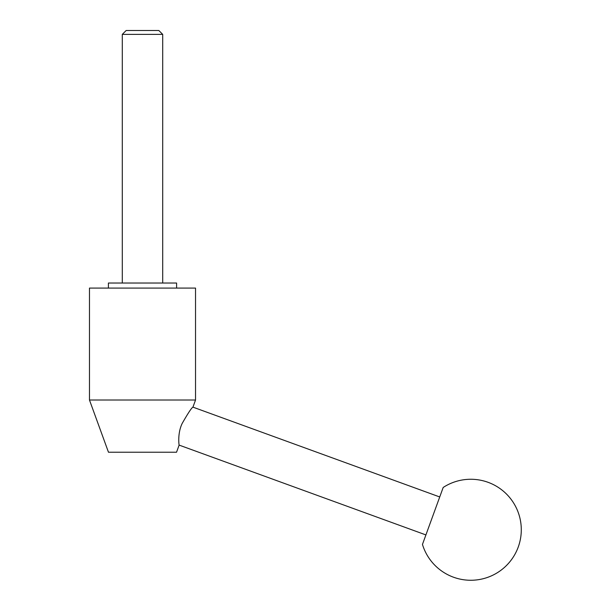 <?xml version="1.0" encoding="UTF-8"?>
<svg xmlns="http://www.w3.org/2000/svg" width="610" height="610" viewBox="0 0 610 610"><rect width="100%" height="100%" fill="white"/><g stroke="black" fill="none" stroke-linecap="round" stroke-linejoin="round"><path stroke-width="0.91" d="M176.534 452.224L179.126 445.102C179.065 445.376 177.297 433.618 182.146 423.5C188.017 413.206 191.609 407.754 192.943 407.137L195.535 400.015L89.472 400.015L108.473 452.224L176.534 452.224M89.472 400.015L89.472 288.08L195.535 288.08L195.535 400.015M108.412 288.08L108.412 283.025L176.595 283.025L176.595 288.08M162.702 34.373L122.297 34.373L126.171 30.5L158.829 30.5L162.702 34.373L162.702 283.025M122.297 283.025L122.297 34.373M192.943 407.137L439.734 496.959L425.91 534.924L179.126 445.102M439.734 496.959L443.188 487.466A50.508 50.508 0 0 1 518.248 547.033A50.508 50.508 0 0 1 422.455 544.417L425.91 534.924M443.188 487.466L422.455 544.417"/></g></svg>

